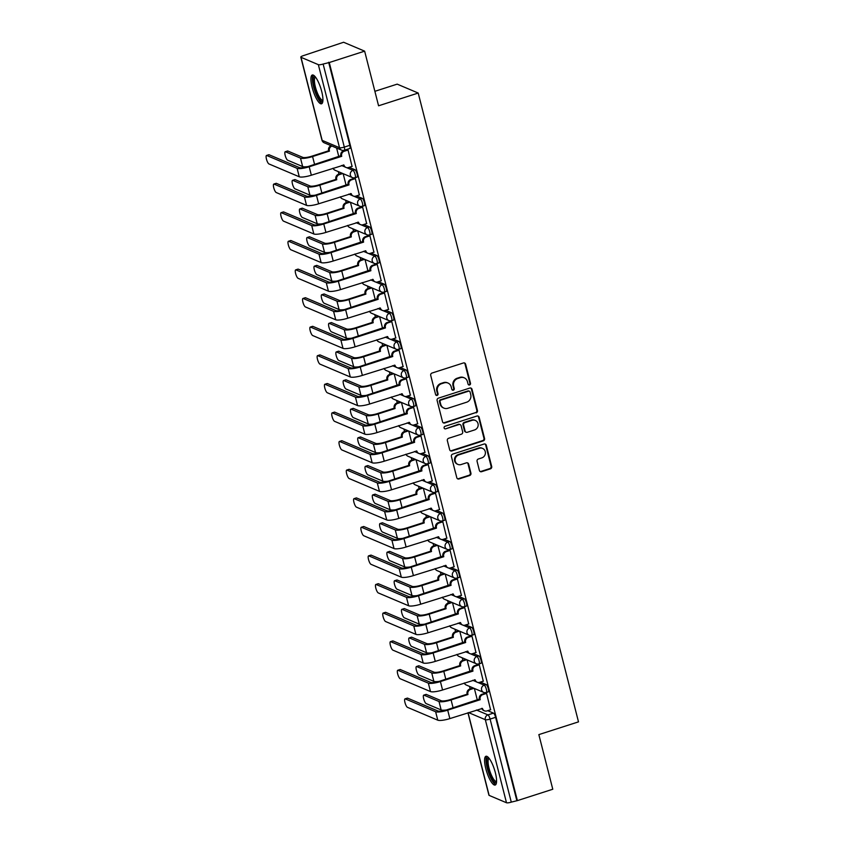<?xml version="1.0" encoding="UTF-8"?>
<svg xmlns="http://www.w3.org/2000/svg" width="845" height="845" viewBox="0 0 845 845"><rect width="100%" height="100%" fill="white"/><g stroke="black" fill="none" stroke-linecap="round" stroke-linejoin="round"><path stroke-width="1.27" d="M469.598 384.961A1.331 1.246 113 0 0 470.496 383.313L465.616 364.195A1.901 1.785 113 0 0 463.419 362.959L432.006 373.046A1.901 1.785 113 0 0 430.718 375.412L435.597 394.53A1.331 1.246 113 0 0 437.14 395.397A1.331 1.246 113 0 0 438.037 393.749L437.404 391.277A6.084 5.714 113 0 1 441.523 383.714L444.143 382.88A6.084 5.714 113 0 1 451.188 386.841L451.821 389.313A1.331 1.246 113 0 0 453.364 390.179A1.331 1.246 113 0 0 454.261 388.531L453.638 386.059A6.084 5.714 113 0 1 457.747 378.507L460.367 377.662A6.084 5.714 113 0 1 467.422 381.623L468.056 384.095A1.331 1.246 113 0 0 469.598 384.961M468.468 384.76A1.331 1.246 113 0 0 469.883 383.049L465.003 363.931A1.901 1.785 113 0 0 464.296 362.906M436.009 395.196A1.331 1.246 113 0 0 437.425 393.485L436.791 391.013L437.404 391.277M452.233 389.978A1.331 1.246 113 0 0 453.649 388.267L453.026 385.795L453.638 386.059M321.702 91.429A15.115 4.035 -107.8 0 0 312.301 75.015A15.115 4.035 -107.8 0 0 312.143 87.384A15.115 4.035 -107.8 0 0 321.544 103.798A15.115 4.035 -107.8 0 0 321.702 91.429M495.35 772.689A15.115 4.035 -107.8 0 0 485.949 756.275A15.115 4.035 -107.8 0 0 485.79 768.633A15.115 4.035 -107.8 0 0 495.191 785.047A15.115 4.035 -107.8 0 0 495.35 772.689M479.39 470.454A1.901 1.785 113 0 0 481.597 471.69L490.406 468.859A1.901 1.785 113 0 0 491.695 466.493L486.287 445.262A1.901 1.785 113 0 0 484.079 444.026L452.666 454.124A1.901 1.785 113 0 0 451.388 456.48L456.796 477.71A1.901 1.785 113 0 0 459.004 478.957L469.64 475.534A1.901 1.785 113 0 0 470.929 473.168L468.616 464.085A1.901 1.785 113 0 0 466.408 462.849L461.127 464.539A5.091 4.774 113 0 1 455.096 459.532A5.091 4.774 113 0 1 458.677 454.916L479.358 448.262A5.091 4.774 113 0 1 485.389 453.269A5.091 4.774 113 0 1 481.808 457.895L478.365 459.004A1.901 1.785 113 0 0 477.076 461.359L479.39 470.454M318.354 64.664L301 57.312A3.876 0.834 -14.3 0 1 300.799 57.133A3.876 0.834 -14.3 0 1 303.334 55.654L343.609 42.25L364.639 51.154L378.571 105.794L418.212 93.045L578.498 721.862L538.846 734.611L552.778 789.241L517.393 800.616L329.265 62.53L323.139 64.04L344.306 147.093A3.876 1.035 72.2 0 1 344.264 150.262L349.777 148.488A3.876 1.035 72.2 0 0 349.819 145.319L344.306 147.093A3.876 0.834 -14.3 0 1 339.521 147.717L318.354 64.664A3.876 0.834 -14.3 0 0 323.139 64.04M364.639 51.154L329.265 62.53M476.147 412.888A1.901 1.785 113 0 0 477.436 410.533L472.017 389.291A1.901 1.785 113 0 0 469.82 388.056L438.407 398.153A1.901 1.785 113 0 0 437.118 400.519L442.526 421.75A1.901 1.785 113 0 0 444.734 422.986L475.534 412.635A1.901 1.785 113 0 0 476.823 410.269L471.404 389.038A1.901 1.785 113 0 0 470.697 388.003M479.147 417.282L484.565 438.513A1.901 1.785 113 0 1 483.277 440.868L451.864 450.966A1.901 1.785 113 0 1 449.667 449.73L447.343 440.646A1.901 1.785 113 0 1 448.632 438.28L461.37 434.193A1.901 1.785 113 0 0 462.659 431.827L461.127 425.795A1.901 1.785 113 0 0 458.919 424.56L445.653 428.827A1.331 1.246 113 0 1 444.079 427.517A1.331 1.246 113 0 1 445.009 426.303L476.95 416.036A1.901 1.785 113 0 1 479.147 417.282L478.534 417.018L483.953 438.249L484.565 438.513M487.713 710.687L493.459 713.117L487.945 714.891A3.876 1.035 72.2 0 1 490.1 719.074L511.278 802.127A3.876 0.834 165.7 0 1 506.493 802.75L489.139 795.398A3.876 0.834 165.7 0 1 488.938 795.219L467.929 712.789M338.306 171.619L338.951 174.154M345.594 200.223L346.239 202.758M352.883 228.815L353.527 231.35M360.171 257.419L360.826 259.954M367.469 286.022L368.114 288.557M374.757 314.615L375.402 317.15M382.046 343.218L382.69 345.753M389.334 371.821L389.978 374.356M396.622 400.414L397.266 402.949M403.91 429.017L404.565 431.552M411.209 457.62L411.853 460.155M418.497 486.213L419.141 488.748M425.785 514.816L426.429 517.351M433.073 543.409L433.717 545.944M440.361 572.012L441.016 574.547M447.66 600.615L448.304 603.15M454.948 629.208L455.592 631.743M462.236 657.811L462.88 660.346M469.524 686.415L470.169 688.95M374.874 91.313L397.182 84.141L418.212 93.045M517.393 800.616L511.278 802.127M352.059 166.38L348.045 149.966L347.158 149.713M359.347 194.984L355.333 178.57L354.456 178.306M366.635 223.576L362.632 207.162L361.745 206.909M373.934 252.18L369.92 235.766L369.033 235.512M381.222 280.783L377.208 264.358L376.321 264.105M388.51 309.376L384.496 292.962L383.609 292.708M395.798 337.979L391.784 321.565L390.897 321.311M403.086 366.582L399.072 350.157L398.196 349.904M410.374 395.175L406.371 378.761L405.484 378.507M417.673 423.778L413.659 407.364L412.772 407.1M424.961 452.381L420.947 435.957L420.06 435.703M432.249 480.974L428.235 464.56L427.348 464.306M439.537 509.577L435.524 493.163L434.636 492.899M446.825 538.18L442.812 521.756L441.935 521.502M454.114 566.773L450.11 550.359L449.223 550.106M461.412 595.376L457.398 578.952L456.511 578.698M468.7 623.969L464.687 607.555L463.799 607.302M475.988 652.572L471.975 636.158L471.087 635.905M483.277 681.176L479.263 664.751L478.376 664.497M490.565 709.768L486.562 693.354L485.674 693.101M480.425 682.095L486.16 684.524L484.206 685.147A3.876 1.035 72.2 0 1 486.255 688.918A3.876 1.035 72.2 0 1 486.329 692.509L488.283 691.875A3.876 1.035 -107.8 0 0 488.209 688.295A3.876 1.035 -107.8 0 0 486.16 684.524M473.137 653.491L478.872 655.921L476.918 656.554A3.876 1.035 72.2 0 1 478.967 660.315A3.876 1.035 72.2 0 1 479.041 663.906L480.995 663.283A3.876 1.035 -107.8 0 0 480.921 659.691A3.876 1.035 -107.8 0 0 478.872 655.921M465.849 624.888L471.584 627.317L469.63 627.951A3.876 1.035 72.2 0 1 471.679 631.722A3.876 1.035 72.2 0 1 471.753 635.303L473.707 634.679A3.876 1.035 -107.8 0 0 473.633 631.088A3.876 1.035 -107.8 0 0 471.584 627.317M458.55 596.295L464.296 598.725L462.342 599.348A3.876 1.035 72.2 0 1 464.391 603.119A3.876 1.035 72.2 0 1 464.465 606.71L466.419 606.076A3.876 1.035 -107.8 0 0 466.345 602.496A3.876 1.035 -107.8 0 0 464.296 598.725M451.262 567.692L457.008 570.121L455.054 570.755A3.876 1.035 72.2 0 1 457.092 574.515A3.876 1.035 72.2 0 1 457.166 578.107L459.131 577.484A3.876 1.035 -107.8 0 0 459.057 573.892A3.876 1.035 -107.8 0 0 457.008 570.121M443.974 539.089L449.72 541.529L447.755 542.152A3.876 1.035 72.2 0 1 449.804 545.923A3.876 1.035 72.2 0 1 449.878 549.514L451.832 548.88A3.876 1.035 -107.8 0 0 451.758 545.289A3.876 1.035 -107.8 0 0 449.72 541.529M436.685 510.496L442.421 512.926L440.467 513.549A3.876 1.035 72.2 0 1 442.516 517.32A3.876 1.035 72.2 0 1 442.59 520.911L444.544 520.277A3.876 1.035 -107.8 0 0 444.47 516.696A3.876 1.035 -107.8 0 0 442.421 512.926M429.397 481.893L435.133 484.322L433.179 484.956A3.876 1.035 72.2 0 1 435.228 488.727A3.876 1.035 72.2 0 1 435.302 492.308L437.256 491.684A3.876 1.035 -107.8 0 0 437.182 488.093A3.876 1.035 -107.8 0 0 435.133 484.322M422.109 453.29L427.845 455.73L425.891 456.353A3.876 1.035 72.2 0 1 427.94 460.124A3.876 1.035 72.2 0 1 428.014 463.715L429.968 463.081A3.876 1.035 -107.8 0 0 429.894 459.49A3.876 1.035 -107.8 0 0 427.845 455.73M414.81 424.697L420.556 427.126L418.602 427.76A3.876 1.035 72.2 0 1 420.652 431.52A3.876 1.035 72.2 0 1 420.725 435.112L422.68 434.478A3.876 1.035 -107.8 0 0 422.606 430.897A3.876 1.035 -107.8 0 0 420.556 427.126M407.522 396.094L413.268 398.523L411.314 399.157A3.876 1.035 72.2 0 1 413.353 402.928A3.876 1.035 72.2 0 1 413.427 406.508L415.391 405.885A3.876 1.035 -107.8 0 0 415.317 402.294A3.876 1.035 -107.8 0 0 413.268 398.523M400.234 367.501L405.98 369.93L404.016 370.554A3.876 1.035 72.2 0 1 406.065 374.324A3.876 1.035 72.2 0 1 406.139 377.916L408.093 377.282A3.876 1.035 -107.8 0 0 408.019 373.701A3.876 1.035 -107.8 0 0 405.98 369.93M392.946 338.898L398.682 341.327L396.727 341.961A3.876 1.035 72.2 0 1 398.777 345.721A3.876 1.035 72.2 0 1 398.851 349.312L400.805 348.689A3.876 1.035 -107.8 0 0 400.731 345.098A3.876 1.035 -107.8 0 0 398.682 341.327M385.658 310.295L391.393 312.724L389.439 313.358A3.876 1.035 72.2 0 1 391.488 317.128A3.876 1.035 72.2 0 1 391.562 320.709L393.516 320.086A3.876 1.035 -107.8 0 0 393.443 316.495A3.876 1.035 -107.8 0 0 391.393 312.724M378.37 281.702L384.105 284.131L382.151 284.754A3.876 1.035 72.2 0 1 384.2 288.525A3.876 1.035 72.2 0 1 384.274 292.116L386.228 291.483A3.876 1.035 -107.8 0 0 386.154 287.902A3.876 1.035 -107.8 0 0 384.105 284.131M371.071 253.099L376.817 255.528L374.863 256.162A3.876 1.035 72.2 0 1 376.912 259.922A3.876 1.035 72.2 0 1 376.986 263.513L378.94 262.89A3.876 1.035 -107.8 0 0 378.866 259.299A3.876 1.035 -107.8 0 0 376.817 255.528M363.783 224.495L369.529 226.935L367.575 227.558A3.876 1.035 72.2 0 1 369.614 231.329A3.876 1.035 72.2 0 1 369.687 234.91L371.642 234.287A3.876 1.035 -107.8 0 0 371.578 230.696A3.876 1.035 -107.8 0 0 369.529 226.935M356.495 195.903L362.241 198.332L360.276 198.955A3.876 1.035 72.2 0 1 362.325 202.726A3.876 1.035 72.2 0 1 362.399 206.317L364.353 205.684A3.876 1.035 -107.8 0 0 364.279 202.103A3.876 1.035 -107.8 0 0 362.241 198.332M349.207 167.299L354.942 169.729L352.988 170.363A3.876 1.035 72.2 0 1 355.037 174.133A3.876 1.035 72.2 0 1 355.111 177.714L357.065 177.091A3.876 1.035 -107.8 0 0 356.991 173.5A3.876 1.035 -107.8 0 0 354.942 169.729M338.813 156.663L336.616 148.044M516.781 800.352L495.614 717.31A3.876 1.035 -107.8 0 0 493.459 713.117M328.652 62.266L349.819 145.319M346.101 185.256L343.154 173.669M353.39 213.859L350.443 202.272M360.688 242.452L357.731 230.875M367.976 271.055L365.019 259.468M375.264 299.658L372.307 288.071M382.553 328.251L379.595 316.674M389.841 356.854L386.894 345.267M397.129 385.457L394.182 373.87M404.428 414.05L401.47 402.463M411.716 442.653L408.758 431.066M419.004 471.256L416.046 459.669M426.292 499.849L423.334 488.262M433.58 528.452L430.633 516.865M440.868 557.045L437.921 545.469M448.167 585.648L445.209 574.061M455.455 614.252L452.497 602.665M462.743 642.844L459.786 631.268M470.031 671.448L467.074 659.861M477.319 700.051L474.372 688.464M464.211 377.81L463.599 377.557A6.084 5.714 113 0 0 459.754 377.398L460.367 377.662M453.026 385.795A6.084 5.714 113 0 1 457.134 378.243L459.754 377.398M447.977 383.028L447.364 382.774A6.084 5.714 113 0 0 443.53 382.616L444.143 382.88M436.791 391.013A6.084 5.714 113 0 1 440.91 383.461L443.53 382.616M443.245 422.775A1.901 1.785 113 0 0 444.121 422.732L475.534 412.635M470.084 392.059A1.331 1.246 113 0 0 468.542 391.193L440.963 400.055A1.331 1.246 113 0 0 440.065 401.713L440.731 404.322A6.084 5.714 113 0 0 447.787 408.283L466.63 402.22A6.084 5.714 113 0 0 470.749 394.668L470.084 392.059M469.376 391.224L468.764 390.971A1.331 1.246 113 0 0 467.929 390.939L468.542 391.193M443.942 408.124L443.329 407.871A6.084 5.714 113 0 1 440.118 404.058L439.453 401.449A1.331 1.246 113 0 1 440.351 399.801L467.929 390.939M450.374 450.765A1.901 1.785 113 0 0 451.251 450.712L482.664 440.615A1.901 1.785 113 0 0 483.953 438.249M460.124 424.612L459.5 424.348A1.901 1.785 113 0 0 458.307 424.306L445.653 428.827M474.594 429.936A5.091 4.774 113 0 0 475.344 420.44A5.091 4.774 113 0 0 472.133 420.314L464.856 422.658A1.901 1.785 113 0 0 463.567 425.014L465.099 431.045A1.901 1.785 113 0 0 467.306 432.281L474.594 429.936M475.344 420.44L474.732 420.176A5.091 4.774 113 0 0 471.521 420.049L472.133 420.314M466.102 432.239L465.489 431.975A1.901 1.785 113 0 1 464.486 430.781L462.954 424.76A1.901 1.785 113 0 1 464.243 422.394L471.521 420.049M478.534 417.018A1.901 1.785 113 0 0 477.826 415.993M482.569 448.399L481.956 448.135A5.091 4.774 113 0 0 478.745 448.008L479.358 448.262M457.916 464.412L457.303 464.148A5.091 4.774 113 0 1 458.064 454.652L478.745 448.008M457.504 478.745A1.901 1.785 113 0 0 458.391 478.692L469.028 475.27A1.901 1.785 113 0 0 470.316 472.915L468.003 463.82A1.901 1.785 113 0 0 467.296 462.796M480.108 471.478A1.901 1.785 113 0 0 480.985 471.425L489.794 468.595A1.901 1.785 113 0 0 491.082 466.239L485.674 444.998A1.901 1.785 113 0 0 484.956 443.974M285.219 151.751L287.522 151.012A4.457 1.194 72.2 0 1 287.818 151.033L302.806 157.381A7.267 1.574 -14.3 0 0 311.773 156.209L328.663 150.78L329.465 151.118L312.576 156.547A9.781 2.112 165.7 0 1 300.503 158.121L285.504 151.773A4.457 1.194 -107.8 0 0 285.219 151.751A4.457 1.194 -107.8 0 0 285.304 155.871A4.457 1.194 -107.8 0 0 287.659 160.212L302.647 166.56A9.781 2.112 165.7 0 0 307.96 166.571M328.663 150.78L328.599 150.505A3.876 3.644 -67 0 1 331.145 145.72M331.937 146.058A3.876 3.644 113 0 0 329.392 150.843L329.465 151.118M266.798 155.512A4.457 1.194 -107.8 0 0 266.502 155.48A4.457 1.194 -107.8 0 0 266.587 159.61A4.457 1.194 -107.8 0 0 268.942 163.941L299.267 176.785L297.113 168.345L266.798 155.512L269.101 154.762L299.426 167.606A7.267 1.574 -14.3 0 0 308.393 166.433L340.862 155.702A3.876 3.644 -67 0 1 343.482 150.896L347.327 149.66M266.502 155.48L268.816 154.741A4.457 1.194 72.2 0 1 269.101 154.762M340.926 155.976L341.729 156.314L309.196 166.771A9.781 2.112 165.7 0 1 297.113 168.345M348.066 150.019L344.274 151.234A3.876 3.644 113 0 0 341.655 156.04L341.729 156.314M299.267 176.785A9.781 2.112 165.7 0 0 311.34 175.211L343.947 165.029A3.876 3.644 113 0 0 345.985 167.447L345.193 167.109A3.876 3.644 -67 0 1 343.228 164.955M345.985 167.447A3.876 3.644 113 0 0 348.436 167.542L352.217 166.328M292.507 180.344L294.82 179.605A4.457 1.194 72.2 0 1 295.106 179.636L310.094 185.984A7.267 1.574 -14.3 0 0 319.061 184.812L335.951 179.383L336.754 179.721L319.864 185.15A9.781 2.112 165.7 0 1 307.791 186.724L292.792 180.376A4.457 1.194 -107.8 0 0 292.507 180.344A4.457 1.194 -107.8 0 0 292.592 184.474A4.457 1.194 -107.8 0 0 294.947 188.805L309.935 195.163A9.781 2.112 165.7 0 0 315.248 195.174M335.951 179.383L335.887 179.108A3.876 3.644 -67 0 1 338.507 174.302L339.299 174.64A3.876 3.644 113 0 0 336.68 179.446L336.754 179.721M342.785 173.521L339.299 174.64M341.993 173.183L338.507 174.302M299.795 208.947L302.109 208.208A4.457 1.194 72.2 0 1 302.394 208.229L317.393 214.577A7.267 1.574 -14.3 0 0 326.36 213.415L343.239 207.986L344.042 208.324L327.152 213.753A9.781 2.112 165.7 0 1 315.079 215.327L300.081 208.979A4.457 1.194 -107.8 0 0 299.795 208.947A4.457 1.194 -107.8 0 0 299.88 213.077A4.457 1.194 -107.8 0 0 302.235 217.408L317.224 223.756A9.781 2.112 165.7 0 0 322.536 223.767M343.239 207.986L343.176 207.712A3.876 3.644 -67 0 1 345.795 202.895L346.587 203.233A3.876 3.644 113 0 0 343.968 208.05L344.042 208.324M350.073 202.113L346.587 203.233M349.281 201.775L345.795 202.895M322.874 101.009A13.076 3.496 72.2 0 1 319.009 98.791A13.076 3.496 72.2 0 1 313.579 84.32A13.076 3.496 72.2 0 1 314.995 76.504M315.512 77.138A12.115 3.232 -107.8 0 0 315.016 85.387A12.115 3.232 -107.8 0 0 319.843 97.777A12.115 3.232 -107.8 0 0 322.927 100.196M313.168 75.068A15.02 4.014 -107.8 0 0 313.368 86.032A15.02 4.014 -107.8 0 0 319.104 100.249A15.02 4.014 -107.8 0 0 322.23 103.248M496.522 782.269A13.076 3.496 72.2 0 1 492.656 780.041A13.076 3.496 72.2 0 1 487.227 765.581A13.076 3.496 72.2 0 1 488.642 757.754M489.16 758.387A12.115 3.232 -107.8 0 0 488.663 766.637A12.115 3.232 -107.8 0 0 493.491 779.027A12.115 3.232 -107.8 0 0 496.575 781.445M486.815 756.317A15.02 4.014 -107.8 0 0 487.016 767.292A15.02 4.014 -107.8 0 0 492.751 781.498A15.02 4.014 -107.8 0 0 495.878 784.498M274.086 184.104A4.457 1.194 -107.8 0 0 273.791 184.083A4.457 1.194 -107.8 0 0 273.875 188.203A4.457 1.194 -107.8 0 0 276.23 192.544L306.555 205.377L304.411 196.948L274.086 184.104L276.399 183.365L306.714 196.209A7.267 1.574 -14.3 0 0 315.681 195.037L348.151 184.305A3.876 3.644 -67 0 1 350.77 179.489L354.615 178.253M273.791 184.083L276.104 183.333A4.457 1.194 72.2 0 1 276.399 183.365M348.214 184.58L349.017 184.918L316.484 195.375A9.781 2.112 165.7 0 1 304.411 196.948M355.354 178.612L351.562 179.827A3.876 3.644 113 0 0 348.943 184.643L349.017 184.918M306.555 205.377A9.781 2.112 165.7 0 0 318.628 203.803L351.235 193.621A3.876 3.644 113 0 0 353.284 196.051L352.481 195.713A3.876 3.644 -67 0 1 350.517 193.558M353.284 196.051A3.876 3.644 113 0 0 355.724 196.146L359.505 194.931M281.374 212.708A4.457 1.194 -107.8 0 0 281.089 212.676A4.457 1.194 -107.8 0 0 281.174 216.806A4.457 1.194 -107.8 0 0 283.519 221.136L313.844 233.98L311.699 225.552L281.374 212.708L283.688 211.958L314.013 224.802A7.267 1.574 -14.3 0 0 322.97 223.64L355.439 212.898A3.876 3.644 -67 0 1 358.058 208.092L361.903 206.856M281.089 212.676L283.392 211.937A4.457 1.194 72.2 0 1 283.688 211.958M355.513 213.172L356.305 213.51L323.772 223.967A9.781 2.112 165.7 0 1 311.699 225.552M362.642 207.215L358.861 208.43A3.876 3.644 113 0 0 356.231 213.236L356.305 213.51M313.844 233.98A9.781 2.112 165.7 0 0 325.916 232.407L358.523 222.224A3.876 3.644 113 0 0 360.572 224.654L359.769 224.316A3.876 3.644 -67 0 1 357.805 222.161M360.572 224.654A3.876 3.644 113 0 0 363.012 224.749L366.804 223.534M307.084 237.551L309.397 236.801A4.457 1.194 72.2 0 1 309.682 236.832L324.681 243.18A7.267 1.574 -14.3 0 0 333.648 242.008L350.538 236.579L351.33 236.917L334.44 242.346A9.781 2.112 165.7 0 1 322.367 243.92L307.379 237.572A4.457 1.194 -107.8 0 0 307.084 237.551A4.457 1.194 -107.8 0 0 307.168 241.67A4.457 1.194 -107.8 0 0 309.524 246.011L324.522 252.359A9.781 2.112 165.7 0 0 329.825 252.37M350.538 236.579L350.464 236.304A3.876 3.644 -67 0 1 353.083 231.498L353.886 231.836A3.876 3.644 113 0 0 351.266 236.642L351.33 236.917M357.361 230.717L353.886 231.836M356.569 230.379L353.083 231.498M314.372 266.143L316.685 265.404A4.457 1.194 72.2 0 1 316.981 265.436L331.969 271.784A7.267 1.574 -14.3 0 0 340.936 270.611L357.826 265.182L358.618 265.52L341.729 270.949A9.781 2.112 165.7 0 1 329.656 272.523L314.667 266.175A4.457 1.194 -107.8 0 0 314.372 266.143A4.457 1.194 -107.8 0 0 314.456 270.273A4.457 1.194 -107.8 0 0 316.812 274.604L331.81 280.952A9.781 2.112 165.7 0 0 337.123 280.973M357.826 265.182L357.752 264.907A3.876 3.644 -67 0 1 360.371 260.102L361.174 260.44A3.876 3.644 113 0 0 358.555 265.245L358.618 265.52M364.66 259.32L361.174 260.44M363.857 258.982L360.371 260.102M321.67 294.747L323.973 294.007A4.457 1.194 72.2 0 1 324.269 294.028L339.257 300.376A7.267 1.574 -14.3 0 0 348.224 299.214L365.114 293.785L365.906 294.123L349.027 299.553A9.781 2.112 165.7 0 1 336.944 301.126L321.956 294.778A4.457 1.194 -107.8 0 0 321.67 294.747A4.457 1.194 -107.8 0 0 321.744 298.876A4.457 1.194 -107.8 0 0 324.1 303.207L339.099 309.555A9.781 2.112 165.7 0 0 344.411 309.566M365.114 293.785L365.04 293.511A3.876 3.644 -67 0 1 367.67 288.694L368.462 289.032A3.876 3.644 113 0 0 365.843 293.849L365.906 294.123M371.948 287.913L368.462 289.032M371.145 287.575L367.67 288.694M288.663 241.3A4.457 1.194 -107.8 0 0 288.377 241.279A4.457 1.194 -107.8 0 0 288.462 245.409A4.457 1.194 -107.8 0 0 290.817 249.74L321.132 262.584L318.987 254.144L288.663 241.3L290.976 240.561L321.301 253.405A7.267 1.574 -14.3 0 0 330.268 252.232L362.727 241.501A3.876 3.644 -67 0 1 365.346 236.695L369.191 235.459M288.377 241.279L290.691 240.54A4.457 1.194 72.2 0 1 290.976 240.561M362.801 241.776L363.593 242.114L331.06 252.57A9.781 2.112 165.7 0 1 318.987 254.144M369.93 235.818L366.149 237.033A3.876 3.644 113 0 0 363.53 241.839L363.593 242.114M321.132 262.584A9.781 2.112 165.7 0 0 333.215 261.01L365.811 250.817A3.876 3.644 113 0 0 367.86 253.246L367.057 252.908A3.876 3.644 -67 0 1 365.093 250.754M367.86 253.246A3.876 3.644 113 0 0 370.311 253.342L374.092 252.127M295.951 269.904A4.457 1.194 -107.8 0 0 295.666 269.882A4.457 1.194 -107.8 0 0 295.75 274.002A4.457 1.194 -107.8 0 0 298.105 278.332L328.43 291.176L326.276 282.748L295.951 269.904L298.264 269.164L328.589 281.998A7.267 1.574 -14.3 0 0 337.556 280.836L370.015 270.104A3.876 3.644 -67 0 1 372.634 265.288L376.479 264.052M295.666 269.882L297.979 269.132A4.457 1.194 72.2 0 1 298.264 269.164M370.089 270.379L370.881 270.717L338.349 281.174A9.781 2.112 165.7 0 1 326.276 282.748M377.219 264.411L373.437 265.626A3.876 3.644 113 0 0 370.818 270.442L370.881 270.717M328.43 291.176A9.781 2.112 165.7 0 0 340.503 289.603L373.11 279.42A3.876 3.644 113 0 0 375.148 281.85L374.356 281.512A3.876 3.644 -67 0 1 372.391 279.357M375.148 281.85A3.876 3.644 113 0 0 377.599 281.945L381.38 280.73M303.239 298.507A4.457 1.194 -107.8 0 0 302.954 298.475A4.457 1.194 -107.8 0 0 303.038 302.605A4.457 1.194 -107.8 0 0 305.394 306.936L335.718 319.78L333.564 311.34L303.239 298.507L305.552 297.757L335.877 310.601A7.267 1.574 -14.3 0 0 344.844 309.428L377.303 298.697A3.876 3.644 -67 0 1 379.933 293.891L383.767 292.655M302.954 298.475L305.267 297.736A4.457 1.194 72.2 0 1 305.552 297.757M377.377 298.972L378.18 299.31L345.637 309.766A9.781 2.112 165.7 0 1 333.564 311.34M384.507 293.014L380.725 294.229A3.876 3.644 113 0 0 378.106 299.035L378.18 299.31M335.718 319.78A9.781 2.112 165.7 0 0 347.791 318.206L380.398 308.024A3.876 3.644 113 0 0 382.436 310.442L381.644 310.104A3.876 3.644 -67 0 1 379.68 307.95M382.436 310.442A3.876 3.644 113 0 0 384.887 310.548L388.668 309.333M328.958 323.35L331.261 322.6A4.457 1.194 72.2 0 1 331.557 322.632L346.545 328.98A7.267 1.574 -14.3 0 0 355.513 327.807L372.402 322.378L373.205 322.716L356.315 328.145A9.781 2.112 165.7 0 1 344.242 329.719L329.244 323.371A4.457 1.194 -107.8 0 0 328.958 323.35A4.457 1.194 -107.8 0 0 329.043 327.469A4.457 1.194 -107.8 0 0 331.398 331.81L346.387 338.158A9.781 2.112 165.7 0 0 351.7 338.169M372.402 322.378L372.339 322.103A3.876 3.644 -67 0 1 374.958 317.297L375.75 317.635A3.876 3.644 113 0 0 373.131 322.441L373.205 322.716M379.236 316.516L375.75 317.635M378.433 316.178L374.958 317.297M310.537 327.099A4.457 1.194 -107.8 0 0 310.242 327.078A4.457 1.194 -107.8 0 0 310.326 331.198A4.457 1.194 -107.8 0 0 312.682 335.539L343.007 348.383L340.852 339.943L310.537 327.099L312.84 326.36L343.165 339.204A7.267 1.574 -14.3 0 0 352.133 338.032L384.602 327.3A3.876 3.644 -67 0 1 387.221 322.494L391.066 321.258M310.242 327.078L312.555 326.339A4.457 1.194 72.2 0 1 312.84 326.36M384.665 327.575L385.468 327.913L352.935 338.37A9.781 2.112 165.7 0 1 340.852 339.943M391.805 321.607L388.013 322.832A3.876 3.644 113 0 0 385.394 327.638L385.468 327.913M343.007 348.383A9.781 2.112 165.7 0 0 355.08 346.799L387.686 336.616A3.876 3.644 113 0 0 389.725 339.046L388.932 338.708A3.876 3.644 -67 0 1 386.968 336.553M389.725 339.046A3.876 3.644 113 0 0 392.175 339.141L395.956 337.926M336.247 351.942L338.56 351.203A4.457 1.194 72.2 0 1 338.845 351.224L353.833 357.583A7.267 1.574 -14.3 0 0 362.801 356.41L379.69 350.981L380.493 351.319L363.603 356.748A9.781 2.112 165.7 0 1 351.531 358.322L336.532 351.974A4.457 1.194 -107.8 0 0 336.247 351.942A4.457 1.194 -107.8 0 0 336.331 356.072A4.457 1.194 -107.8 0 0 338.687 360.403L353.675 366.751A9.781 2.112 165.7 0 0 358.988 366.772M379.69 350.981L379.627 350.707A3.876 3.644 -67 0 1 382.246 345.901L383.038 346.239A3.876 3.644 113 0 0 380.419 351.045L380.493 351.319M386.524 345.119L383.038 346.239M385.732 344.781L382.246 345.901M317.826 355.703A4.457 1.194 -107.8 0 0 317.53 355.671A4.457 1.194 -107.8 0 0 317.614 359.801A4.457 1.194 -107.8 0 0 319.97 364.132L350.295 376.976L348.151 368.547L317.826 355.703L320.139 354.963L350.453 367.797A7.267 1.574 -14.3 0 0 359.421 366.635L391.89 355.903A3.876 3.644 -67 0 1 394.509 351.087L398.354 349.851M317.53 355.671L319.843 354.932A4.457 1.194 72.2 0 1 320.139 354.963M391.953 356.178L392.756 356.516L360.224 366.973A9.781 2.112 165.7 0 1 348.151 368.547M399.093 350.21L395.302 351.425A3.876 3.644 113 0 0 392.682 356.241L392.756 356.516M350.295 376.976A9.781 2.112 165.7 0 0 362.368 375.402L394.974 365.22A3.876 3.644 113 0 0 397.023 367.649L396.22 367.311A3.876 3.644 -67 0 1 394.256 365.156M397.023 367.649A3.876 3.644 113 0 0 399.463 367.744L403.245 366.529M343.535 380.546L345.848 379.806A4.457 1.194 72.2 0 1 346.133 379.827L361.132 386.176A7.267 1.574 -14.3 0 0 370.099 385.014L386.989 379.585L387.781 379.923L370.892 385.352A9.781 2.112 165.7 0 1 358.819 386.925L343.82 380.567A4.457 1.194 -107.8 0 0 343.535 380.546A4.457 1.194 -107.8 0 0 343.619 384.676A4.457 1.194 -107.8 0 0 345.975 389.006L360.963 395.354A9.781 2.112 165.7 0 0 366.276 395.365M386.989 379.585L386.915 379.31A3.876 3.644 -67 0 1 389.534 374.493L390.327 374.831A3.876 3.644 113 0 0 387.707 379.637L387.781 379.923M393.812 373.712L390.327 374.831M393.02 373.374L389.534 374.493M325.114 384.306A4.457 1.194 -107.8 0 0 324.829 384.274A4.457 1.194 -107.8 0 0 324.913 388.404A4.457 1.194 -107.8 0 0 327.258 392.735L357.583 405.579L355.439 397.139L325.114 384.306L327.427 383.556L357.752 396.4A7.267 1.574 -14.3 0 0 366.719 395.228L399.178 384.496A3.876 3.644 -67 0 1 401.797 379.69L405.642 378.454M324.829 384.274L327.131 383.535A4.457 1.194 72.2 0 1 327.427 383.556M399.252 384.771L400.044 385.109L367.512 395.566A9.781 2.112 165.7 0 1 355.439 397.139M406.382 378.813L402.6 380.028A3.876 3.644 113 0 0 399.97 384.834L400.044 385.109M357.583 405.579A9.781 2.112 165.7 0 0 369.656 404.005L402.262 393.823A3.876 3.644 113 0 0 404.311 396.242L403.509 395.904A3.876 3.644 -67 0 1 401.544 393.749M404.311 396.242A3.876 3.644 113 0 0 406.751 396.347L410.543 395.122M350.823 409.149L353.136 408.399A4.457 1.194 72.2 0 1 353.421 408.431L368.42 414.779A7.267 1.574 -14.3 0 0 377.388 413.606L394.277 408.177L395.069 408.515L378.18 413.944A9.781 2.112 165.7 0 1 366.107 415.518L351.119 409.17A4.457 1.194 -107.8 0 0 350.823 409.149A4.457 1.194 -107.8 0 0 350.907 413.268A4.457 1.194 -107.8 0 0 353.263 417.599L368.262 423.958A9.781 2.112 165.7 0 0 373.564 423.968M394.277 408.177L394.203 407.903A3.876 3.644 -67 0 1 396.823 403.097L397.625 403.435A3.876 3.644 113 0 0 395.006 408.241L395.069 408.515M401.1 402.315L397.625 403.435M400.308 401.977L396.823 403.097M332.402 412.899A4.457 1.194 -107.8 0 0 332.117 412.878A4.457 1.194 -107.8 0 0 332.201 416.997A4.457 1.194 -107.8 0 0 334.557 421.338L364.871 434.172L362.727 425.743L332.402 412.899L334.715 412.159L365.04 425.003A7.267 1.574 -14.3 0 0 374.008 423.831L406.466 413.099A3.876 3.644 -67 0 1 409.086 408.293L412.93 407.058M332.117 412.878L334.43 412.128A4.457 1.194 72.2 0 1 334.715 412.159M406.54 413.374L407.332 413.712L374.8 424.169A9.781 2.112 165.7 0 1 362.727 425.743M413.67 407.406L409.888 408.631A3.876 3.644 113 0 0 407.269 413.437L407.332 413.712M364.871 434.172A9.781 2.112 165.7 0 0 376.954 432.598L409.55 422.416A3.876 3.644 113 0 0 411.599 424.845L410.797 424.507A3.876 3.644 -67 0 1 408.832 422.352M411.599 424.845A3.876 3.644 113 0 0 414.05 424.94L417.831 423.725M358.111 437.742L360.424 437.002A4.457 1.194 72.2 0 1 360.72 437.023L375.708 443.382A7.267 1.574 -14.3 0 0 384.676 442.21L401.565 436.78L402.357 437.118L385.468 442.548A9.781 2.112 165.7 0 1 373.395 444.121L358.407 437.773A4.457 1.194 -107.8 0 0 358.111 437.742A4.457 1.194 -107.8 0 0 358.195 441.872A4.457 1.194 -107.8 0 0 360.551 446.202L375.55 452.55A9.781 2.112 165.7 0 0 380.863 452.571M401.565 436.78L401.491 436.506A3.876 3.644 -67 0 1 404.111 431.689L404.913 432.027A3.876 3.644 113 0 0 402.294 436.844L402.357 437.118M408.399 430.908L404.913 432.027M407.596 430.57L404.111 431.689M365.41 466.345L367.712 465.606A4.457 1.194 72.2 0 1 368.008 465.627L382.996 471.975A7.267 1.574 -14.3 0 0 391.964 470.802L408.853 465.373L409.645 465.711L392.767 471.14A9.781 2.112 165.7 0 1 380.683 472.714L365.695 466.366A4.457 1.194 -107.8 0 0 365.41 466.345A4.457 1.194 -107.8 0 0 365.484 470.464A4.457 1.194 -107.8 0 0 367.839 474.805L382.838 481.154A9.781 2.112 165.7 0 0 388.151 481.164M408.853 465.373L408.779 465.099A3.876 3.644 -67 0 1 411.409 460.293L412.202 460.631A3.876 3.644 113 0 0 409.582 465.437L409.645 465.711M415.687 459.511L412.202 460.631M414.884 459.173L411.409 460.293M372.698 494.938L375 494.198A4.457 1.194 72.2 0 1 375.296 494.23L390.284 500.578A7.267 1.574 -14.3 0 0 399.252 499.406L416.141 493.976L416.944 494.314L400.055 499.744A9.781 2.112 165.7 0 1 387.982 501.317L372.983 494.969A4.457 1.194 -107.8 0 0 372.698 494.938A4.457 1.194 -107.8 0 0 372.782 499.068A4.457 1.194 -107.8 0 0 375.138 503.398L390.126 509.757A9.781 2.112 165.7 0 0 395.439 509.767M416.141 493.976L416.078 493.702A3.876 3.644 -67 0 1 418.697 488.896L419.49 489.234A3.876 3.644 113 0 0 416.87 494.04L416.944 494.314M422.975 488.114L419.49 489.234M422.173 487.776L418.697 488.896M379.986 523.541L382.299 522.801A4.457 1.194 72.2 0 1 382.584 522.823L397.572 529.171A7.267 1.574 -14.3 0 0 406.54 528.009L423.429 522.58L424.232 522.918L407.343 528.347A9.781 2.112 165.7 0 1 395.27 529.921L380.271 523.573A4.457 1.194 -107.8 0 0 379.986 523.541A4.457 1.194 -107.8 0 0 380.07 527.671A4.457 1.194 -107.8 0 0 382.426 532.001L397.414 538.349A9.781 2.112 165.7 0 0 402.727 538.36M423.429 522.58L423.366 522.305A3.876 3.644 -67 0 1 425.986 517.489L426.778 517.827A3.876 3.644 113 0 0 424.158 522.643L424.232 522.918M430.263 516.707L426.778 517.827M429.471 516.369L425.986 517.489M387.274 552.144L389.587 551.394A4.457 1.194 72.2 0 1 389.872 551.426L404.871 557.774A7.267 1.574 -14.3 0 0 413.839 556.601L430.728 551.172L431.52 551.51L414.631 556.939A9.781 2.112 165.7 0 1 402.558 558.513L387.559 552.165A4.457 1.194 -107.8 0 0 387.274 552.144A4.457 1.194 -107.8 0 0 387.359 556.263A4.457 1.194 -107.8 0 0 389.714 560.605L404.702 566.953A9.781 2.112 165.7 0 0 410.015 566.963M430.728 551.172L430.654 550.898A3.876 3.644 -67 0 1 433.274 546.092L434.066 546.43A3.876 3.644 113 0 0 431.446 551.236L431.52 551.51M437.552 545.31L434.066 546.43M436.759 544.972L433.274 546.092M394.562 580.737L396.875 579.997A4.457 1.194 72.2 0 1 397.161 580.029L412.159 586.377A7.267 1.574 -14.3 0 0 421.127 585.205L438.016 579.776L438.808 580.114L421.919 585.543A9.781 2.112 165.7 0 1 409.846 587.117L394.858 580.769A4.457 1.194 -107.8 0 0 394.562 580.737A4.457 1.194 -107.8 0 0 394.647 584.867A4.457 1.194 -107.8 0 0 397.002 589.197L412.001 595.545A9.781 2.112 165.7 0 0 417.303 595.567M438.016 579.776L437.942 579.501A3.876 3.644 -67 0 1 440.562 574.695L441.365 575.033A3.876 3.644 113 0 0 438.745 579.839L438.808 580.114M444.84 573.913L441.365 575.033M444.047 573.575L440.562 574.695M339.69 441.502A4.457 1.194 -107.8 0 0 339.405 441.47A4.457 1.194 -107.8 0 0 339.489 445.6A4.457 1.194 -107.8 0 0 341.845 449.931L372.17 462.775L370.015 454.346L339.69 441.502L342.003 440.763L372.328 453.596A7.267 1.574 -14.3 0 0 381.296 452.434L413.754 441.703A3.876 3.644 -67 0 1 416.374 436.886L420.218 435.65M339.405 441.47L341.718 440.731A4.457 1.194 72.2 0 1 342.003 440.763M413.828 441.977L414.62 442.315L382.088 452.772A9.781 2.112 165.7 0 1 370.015 454.346M420.958 436.009L417.176 437.224A3.876 3.644 113 0 0 414.557 442.03L414.62 442.315M372.17 462.775A9.781 2.112 165.7 0 0 384.243 461.201L416.849 451.019A3.876 3.644 113 0 0 418.888 453.448L418.095 453.11A3.876 3.644 -67 0 1 416.131 450.955M418.888 453.448A3.876 3.644 113 0 0 421.338 453.543L425.119 452.328M346.978 470.105A4.457 1.194 -107.8 0 0 346.693 470.073A4.457 1.194 -107.8 0 0 346.777 474.203A4.457 1.194 -107.8 0 0 349.133 478.534L379.458 491.378L377.303 482.939L346.978 470.105L349.291 469.355L379.616 482.199A7.267 1.574 -14.3 0 0 388.584 481.027L421.042 470.295A3.876 3.644 -67 0 1 423.672 465.489L427.507 464.254M346.693 470.073L349.006 469.334A4.457 1.194 72.2 0 1 349.291 469.355M421.116 470.57L421.919 470.908L389.376 481.365A9.781 2.112 165.7 0 1 377.303 482.939M428.246 464.613L424.465 465.827A3.876 3.644 113 0 0 421.845 470.633L421.919 470.908M379.458 491.378A9.781 2.112 165.7 0 0 391.531 489.804L424.137 479.622A3.876 3.644 113 0 0 426.176 482.041L425.384 481.703A3.876 3.644 -67 0 1 423.419 479.548M426.176 482.041A3.876 3.644 113 0 0 428.626 482.146L432.408 480.921M354.277 498.698A4.457 1.194 -107.8 0 0 353.981 498.677A4.457 1.194 -107.8 0 0 354.066 502.796A4.457 1.194 -107.8 0 0 356.421 507.137L386.746 519.971L384.591 511.542L354.277 498.698L356.579 497.958L386.904 510.803A7.267 1.574 -14.3 0 0 395.872 509.63L428.341 498.899A3.876 3.644 -67 0 1 430.961 494.082L434.805 492.846M353.981 498.677L356.294 497.927A4.457 1.194 72.2 0 1 356.579 497.958M428.404 499.173L429.207 499.511L396.675 509.968A9.781 2.112 165.7 0 1 384.591 511.542M435.545 493.205L431.753 494.42A3.876 3.644 113 0 0 429.133 499.237L429.207 499.511M386.746 519.971A9.781 2.112 165.7 0 0 398.819 518.397L431.425 508.215A3.876 3.644 113 0 0 433.464 510.644L432.672 510.306A3.876 3.644 -67 0 1 430.707 508.151M433.464 510.644A3.876 3.644 113 0 0 435.914 510.739L439.696 509.524M361.565 527.301A4.457 1.194 -107.8 0 0 361.269 527.269A4.457 1.194 -107.8 0 0 361.354 531.399A4.457 1.194 -107.8 0 0 363.709 535.73L394.034 548.574L391.89 540.145L361.565 527.301L363.878 526.551L394.192 539.395A7.267 1.574 -14.3 0 0 403.16 538.233L435.629 527.491A3.876 3.644 -67 0 1 438.249 522.685L442.093 521.449M361.269 527.269L363.582 526.53A4.457 1.194 72.2 0 1 363.878 526.551M435.693 527.766L436.495 528.104L403.963 538.571A9.781 2.112 165.7 0 1 391.89 540.145M442.833 521.809L439.041 523.023A3.876 3.644 113 0 0 436.421 527.829L436.495 528.104M394.034 548.574A9.781 2.112 165.7 0 0 406.107 547L438.713 536.818A3.876 3.644 113 0 0 440.763 539.247L439.96 538.909A3.876 3.644 -67 0 1 437.995 536.755M440.763 539.247A3.876 3.644 113 0 0 443.202 539.342L446.984 538.128M368.853 555.894A4.457 1.194 -107.8 0 0 368.568 555.873A4.457 1.194 -107.8 0 0 368.652 560.003A4.457 1.194 -107.8 0 0 370.997 564.333L401.322 577.177L399.178 568.738L368.853 555.894L371.166 555.154L401.491 567.998A7.267 1.574 -14.3 0 0 410.459 566.826L442.917 556.094A3.876 3.644 -67 0 1 445.537 551.289L449.382 550.053M368.568 555.873L370.87 555.133A4.457 1.194 72.2 0 1 371.166 555.154M442.991 556.369L443.783 556.707L411.251 567.164A9.781 2.112 165.7 0 1 399.178 568.738M450.121 550.412L446.34 551.627A3.876 3.644 113 0 0 443.709 556.432L443.783 556.707M401.322 577.177A9.781 2.112 165.7 0 0 413.406 575.603L446.002 565.421A3.876 3.644 113 0 0 448.051 567.84L447.248 567.502A3.876 3.644 -67 0 1 445.283 565.347M448.051 567.84A3.876 3.644 113 0 0 450.491 567.935L454.283 566.72M376.141 584.497A4.457 1.194 -107.8 0 0 375.856 584.476A4.457 1.194 -107.8 0 0 375.94 588.595A4.457 1.194 -107.8 0 0 378.296 592.936L408.621 605.77L406.466 597.341L376.141 584.497L378.454 583.758L408.779 596.602A7.267 1.574 -14.3 0 0 417.747 595.429L450.205 584.698A3.876 3.644 -67 0 1 452.825 579.881L456.67 578.645M375.856 584.476L378.169 583.726A4.457 1.194 72.2 0 1 378.454 583.758M450.279 584.972L451.072 585.31L418.539 595.767A9.781 2.112 165.7 0 1 406.466 597.341M457.409 579.005L453.628 580.219A3.876 3.644 113 0 0 451.008 585.036L451.072 585.31M408.621 605.77A9.781 2.112 165.7 0 0 420.694 604.196L453.29 594.014A3.876 3.644 113 0 0 455.339 596.443L454.536 596.105A3.876 3.644 -67 0 1 452.582 593.951M455.339 596.443A3.876 3.644 113 0 0 457.789 596.538L461.571 595.324M401.85 609.34L404.163 608.601A4.457 1.194 72.2 0 1 404.459 608.622L419.447 614.97A7.267 1.574 -14.3 0 0 428.415 613.808L445.304 608.379L446.097 608.717L429.207 614.146A9.781 2.112 165.7 0 1 417.134 615.72L402.146 609.372A4.457 1.194 -107.8 0 0 401.85 609.34A4.457 1.194 -107.8 0 0 401.935 613.47A4.457 1.194 -107.8 0 0 404.29 617.801L419.289 624.149A9.781 2.112 165.7 0 0 424.602 624.159M445.304 608.379L445.23 608.104A3.876 3.644 -67 0 1 447.85 603.288L448.653 603.626A3.876 3.644 113 0 0 446.033 608.442L446.097 608.717M452.138 602.506L448.653 603.626M451.336 602.168L447.85 603.288M383.429 613.1A4.457 1.194 -107.8 0 0 383.144 613.069A4.457 1.194 -107.8 0 0 383.229 617.199A4.457 1.194 -107.8 0 0 385.584 621.529L415.909 634.373L413.754 625.934L383.429 613.1L385.742 612.35L416.067 625.194A7.267 1.574 -14.3 0 0 425.035 624.022L457.494 613.29A3.876 3.644 -67 0 1 460.113 608.485L463.958 607.249M383.144 613.069L385.457 612.329A4.457 1.194 72.2 0 1 385.742 612.35M457.567 613.565L458.36 613.903L425.827 624.36A9.781 2.112 165.7 0 1 413.754 625.934M464.697 607.608L460.916 608.822A3.876 3.644 113 0 0 458.296 613.628L458.36 613.903M415.909 634.373A9.781 2.112 165.7 0 0 427.982 632.799L460.588 622.617A3.876 3.644 113 0 0 462.627 625.036L461.835 624.698A3.876 3.644 -67 0 1 459.87 622.543M462.627 625.036A3.876 3.644 113 0 0 465.077 625.142L468.859 623.927M409.149 637.943L411.452 637.193A4.457 1.194 72.2 0 1 411.747 637.225L426.736 643.573A7.267 1.574 -14.3 0 0 435.703 642.401L452.593 636.972L453.385 637.31L436.506 642.739A9.781 2.112 165.7 0 1 424.422 644.312L409.434 637.964A4.457 1.194 -107.8 0 0 409.149 637.943A4.457 1.194 -107.8 0 0 409.223 642.063A4.457 1.194 -107.8 0 0 411.578 646.404L426.577 652.752A9.781 2.112 165.7 0 0 431.89 652.762M452.593 636.972L452.519 636.697A3.876 3.644 -67 0 1 455.149 631.891L455.941 632.229A3.876 3.644 113 0 0 453.321 637.035L453.385 637.31M459.426 631.109L455.941 632.229M458.624 630.771L455.149 631.891M390.717 641.693A4.457 1.194 -107.8 0 0 390.432 641.672A4.457 1.194 -107.8 0 0 390.517 645.791A4.457 1.194 -107.8 0 0 392.872 650.132L423.197 662.976L421.042 654.537L390.717 641.693L393.031 640.954L423.356 653.798A7.267 1.574 -14.3 0 0 432.323 652.625L464.792 641.894A3.876 3.644 -67 0 1 467.412 637.088L471.246 635.852M390.432 641.672L392.745 640.932A4.457 1.194 72.2 0 1 393.031 640.954M464.856 642.168L465.658 642.506L433.115 652.963A9.781 2.112 165.7 0 1 421.042 654.537M471.985 636.201L468.204 637.426A3.876 3.644 113 0 0 465.584 642.232L465.658 642.506M423.197 662.976A9.781 2.112 165.7 0 0 435.27 661.392L467.876 651.21A3.876 3.644 113 0 0 469.915 653.639L469.123 653.301A3.876 3.644 -67 0 1 467.158 651.146M469.915 653.639A3.876 3.644 113 0 0 472.366 653.734L476.147 652.52M416.437 666.536L418.74 665.797A4.457 1.194 72.2 0 1 419.036 665.828L434.024 672.176A7.267 1.574 -14.3 0 0 442.991 671.004L459.881 665.575L460.683 665.913L443.794 671.342A9.781 2.112 165.7 0 1 431.721 672.916L416.722 666.568A4.457 1.194 -107.8 0 0 416.437 666.536A4.457 1.194 -107.8 0 0 416.522 670.666A4.457 1.194 -107.8 0 0 418.877 674.997L433.865 681.345A9.781 2.112 165.7 0 0 439.178 681.366M459.881 665.575L459.817 665.3A3.876 3.644 -67 0 1 462.437 660.494L463.229 660.832A3.876 3.644 113 0 0 460.609 665.638L460.683 665.913M466.715 659.713L463.229 660.832M465.912 659.375L462.437 660.494M398.016 670.296A4.457 1.194 -107.8 0 0 397.72 670.275A4.457 1.194 -107.8 0 0 397.805 674.394A4.457 1.194 -107.8 0 0 400.16 678.725L430.485 691.569L428.341 683.14L398.016 670.296L400.319 669.557L430.644 682.39A7.267 1.574 -14.3 0 0 439.611 681.228L472.08 670.497A3.876 3.644 -67 0 1 474.7 665.68L478.545 664.445M397.72 670.275L400.034 669.525A4.457 1.194 72.2 0 1 400.319 669.557M472.144 670.772L472.946 671.11L440.414 681.566A9.781 2.112 165.7 0 1 428.341 683.14M479.284 664.804L475.492 666.018A3.876 3.644 113 0 0 472.873 670.835L472.946 671.11M430.485 691.569A9.781 2.112 165.7 0 0 442.558 689.995L475.165 679.813A3.876 3.644 113 0 0 477.203 682.242L476.411 681.904A3.876 3.644 -67 0 1 474.446 679.75M477.203 682.242A3.876 3.644 113 0 0 479.654 682.337L483.435 681.123M423.725 695.139L426.038 694.4A4.457 1.194 72.2 0 1 426.324 694.421L441.322 700.769A7.267 1.574 -14.3 0 0 450.279 699.607L467.169 694.178L467.972 694.516L451.082 699.945A9.781 2.112 165.7 0 1 439.009 701.519L424.01 695.16A4.457 1.194 -107.8 0 0 423.725 695.139A4.457 1.194 -107.8 0 0 423.81 699.269A4.457 1.194 -107.8 0 0 426.165 703.6L441.153 709.948A9.781 2.112 165.7 0 0 446.466 709.958M467.169 694.178L467.105 693.903A3.876 3.644 -67 0 1 469.725 689.087L470.517 689.425A3.876 3.644 113 0 0 467.898 694.241L467.972 694.516M474.003 688.305L470.517 689.425M473.211 687.967L469.725 689.087M405.304 698.899A4.457 1.194 -107.8 0 0 405.008 698.868A4.457 1.194 -107.8 0 0 405.093 702.998A4.457 1.194 -107.8 0 0 407.448 707.328L437.773 720.172L435.629 711.733L405.304 698.899L407.617 698.15L437.932 710.994A7.267 1.574 -14.3 0 0 446.899 709.821L479.368 699.09A3.876 3.644 -67 0 1 481.988 694.284L485.833 693.048M405.008 698.868L407.322 698.128A4.457 1.194 72.2 0 1 407.617 698.15M479.432 699.364L480.235 699.702L447.702 710.159A9.781 2.112 165.7 0 1 435.629 711.733M486.572 693.407L482.78 694.622A3.876 3.644 113 0 0 480.161 699.428L480.235 699.702M437.773 720.172A9.781 2.112 165.7 0 0 449.846 718.599L482.453 708.416A3.876 3.644 113 0 0 484.502 710.835L483.699 710.497A3.876 3.644 -67 0 1 481.734 708.342M484.502 710.835A3.876 3.644 113 0 0 486.942 710.941L490.723 709.715M469.883 383.049L470.496 383.313M437.425 393.485L438.037 393.749M453.649 388.267L454.261 388.531M476.474 710.032L487.945 714.891A3.876 3.644 -67 0 0 485.326 719.697L468.531 712.588M468.067 712.736L489.139 795.398M506.493 802.75L485.326 719.697A3.876 0.834 -14.3 0 0 490.1 719.074L495.614 717.31M301 57.312L322.167 140.365L339.521 147.717A3.876 3.644 113 0 0 341.57 150.135A3.876 3.876 0 0 0 344.264 150.262M472.746 680.299L475.893 681.63M477.763 682.422L484.206 685.147A3.876 3.644 -67 0 0 483.636 692.382A3.876 3.876 0 0 0 486.329 692.509M465.458 651.696L468.605 653.027M470.475 653.819L476.918 656.554A3.876 3.644 -67 0 0 476.348 663.79A3.876 3.876 0 0 0 479.041 663.906M458.159 623.092L461.317 624.434M463.187 625.226L469.63 627.951A3.876 3.644 -67 0 0 469.049 635.186A3.876 3.876 0 0 0 471.753 635.303M450.871 594.5L454.018 595.831M455.899 596.623L462.342 599.348A3.876 3.644 -67 0 0 461.761 606.583A3.876 3.876 0 0 0 464.465 606.71M443.583 565.896L446.73 567.227M448.611 568.02L455.054 570.755A3.876 3.644 -67 0 0 454.473 577.991A3.876 3.876 0 0 0 457.166 578.107M436.295 537.293L439.442 538.635M441.312 539.427L447.755 542.152A3.876 3.644 -67 0 0 447.185 549.387A3.876 3.876 0 0 0 449.878 549.514M429.007 508.701L432.154 510.031M434.024 510.824L440.467 513.549A3.876 3.644 -67 0 0 439.896 520.784A3.876 3.876 0 0 0 442.59 520.911M421.718 480.097L424.866 481.428M426.736 482.22L433.179 484.956A3.876 3.644 -67 0 0 432.598 492.191A3.876 3.876 0 0 0 435.302 492.308M414.42 451.494L417.578 452.835M419.447 453.628L425.891 456.353A3.876 3.644 -67 0 0 425.31 463.588A3.876 3.876 0 0 0 428.014 463.715M407.132 422.901L410.279 424.232M412.159 425.024L418.602 427.76A3.876 3.644 -67 0 0 418.021 434.995A3.876 3.876 0 0 0 420.725 435.112M399.843 394.298L402.991 395.629M404.871 396.432L411.314 399.157A3.876 3.644 -67 0 0 410.733 406.392A3.876 3.876 0 0 0 413.427 406.508M392.555 365.705L395.703 367.036M397.572 367.828L404.016 370.554A3.876 3.644 -67 0 0 403.445 377.789A3.876 3.876 0 0 0 406.139 377.916M385.267 337.102L388.415 338.433M390.284 339.225L396.727 341.961A3.876 3.644 -67 0 0 396.157 349.196A3.876 3.876 0 0 0 398.851 349.312M377.979 308.499L381.127 309.84M382.996 310.633L389.439 313.358A3.876 3.644 -67 0 0 388.858 320.593A3.876 3.876 0 0 0 391.562 320.709M370.68 279.906L373.839 281.237M375.708 282.029L382.151 284.754A3.876 3.644 -67 0 0 381.57 291.99A3.876 3.876 0 0 0 384.274 292.116M363.392 251.303L366.54 252.634M368.42 253.426L374.863 256.162A3.876 3.644 -67 0 0 374.282 263.397A3.876 3.876 0 0 0 376.986 263.513M356.104 222.7L359.252 224.041M361.132 224.833L367.575 227.558A3.876 3.644 -67 0 0 366.994 234.794A3.876 3.876 0 0 0 369.687 234.91M348.816 194.107L351.964 195.438M353.833 196.23L360.276 198.955A3.876 3.644 -67 0 0 359.706 206.191A3.876 3.876 0 0 0 362.399 206.317M341.528 165.504L344.675 166.835M346.545 167.627L352.988 170.363A3.876 3.644 -67 0 0 352.418 177.598A3.876 3.876 0 0 0 355.111 177.714M354.858 177.693A3.876 3.644 -67 0 1 352.418 177.598L335.064 170.246A3.876 3.644 -67 0 1 333.131 168.197M362.146 206.296A3.876 3.644 -67 0 1 359.706 206.191L342.352 198.85A3.876 3.644 -67 0 1 340.429 196.8M369.445 234.889A3.876 3.644 -67 0 1 366.994 234.794L349.64 227.442A3.876 3.644 -67 0 1 347.717 225.404M376.733 263.492A3.876 3.644 -67 0 1 374.282 263.397L356.928 256.046A3.876 3.644 -67 0 1 355.006 253.996M384.021 292.095A3.876 3.644 -67 0 1 381.57 291.99L364.216 284.649A3.876 3.644 -67 0 1 362.294 282.6M391.309 320.688A3.876 3.644 -67 0 1 388.858 320.593L371.515 313.241A3.876 3.644 -67 0 1 369.582 311.203M398.597 349.291A3.876 3.644 -67 0 1 396.157 349.196L378.803 341.845A3.876 3.644 -67 0 1 376.87 339.796M405.885 377.884A3.876 3.644 -67 0 1 403.445 377.789L386.091 370.437A3.876 3.644 -67 0 1 384.169 368.399M413.184 406.487A3.876 3.644 -67 0 1 410.733 406.392L393.379 399.041A3.876 3.644 -67 0 1 391.457 397.002M420.472 435.09A3.876 3.644 -67 0 1 418.021 434.995L400.667 427.644A3.876 3.644 -67 0 1 398.745 425.595M427.76 463.683A3.876 3.644 -67 0 1 425.31 463.588L407.955 456.237A3.876 3.644 -67 0 1 406.033 454.198M435.048 492.286A3.876 3.644 -67 0 1 432.598 492.191L415.254 484.84A3.876 3.644 -67 0 1 413.321 482.791M442.336 520.89A3.876 3.644 -67 0 1 439.896 520.784L422.542 513.443A3.876 3.644 -67 0 1 420.609 511.394M449.624 549.482A3.876 3.644 -67 0 1 447.185 549.387L429.83 542.036A3.876 3.644 -67 0 1 427.908 539.997M456.923 578.086A3.876 3.644 -67 0 1 454.473 577.991L437.118 570.639A3.876 3.644 -67 0 1 435.196 568.59M464.211 606.689A3.876 3.644 -67 0 1 461.761 606.583L444.407 599.242A3.876 3.644 -67 0 1 442.484 597.193M471.499 635.282A3.876 3.644 -67 0 1 469.049 635.186L451.695 627.835A3.876 3.644 -67 0 1 449.772 625.796M478.788 663.885A3.876 3.644 -67 0 1 476.348 663.79L458.993 656.438A3.876 3.644 -67 0 1 457.06 654.389M486.076 692.488A3.876 3.644 -67 0 1 483.636 692.382L466.282 685.031A3.876 3.644 -67 0 1 464.349 682.992M324.216 142.794A3.876 3.644 113 0 1 322.167 140.365A3.876 0.834 165.7 0 1 321.966 140.175A3.876 3.876 0 0 0 324.216 142.794L341.57 150.135M457.134 378.243L457.747 378.507M440.91 383.461L441.523 383.714M465.003 363.931L465.616 364.195M444.121 422.732L444.734 422.986M471.404 389.038L472.017 389.291M476.823 410.269L477.436 410.533M440.351 399.801L440.963 400.055M439.453 401.449L440.065 401.713M440.118 404.058L440.731 404.322M482.664 440.615L483.277 440.868M451.251 450.712L451.864 450.966M458.307 424.306L458.919 424.56M464.243 422.394L464.856 422.658M462.954 424.76L463.567 425.014M464.486 430.781L465.099 431.045M458.064 454.652L458.677 454.916M468.003 463.82L468.616 464.085M470.316 472.915L470.929 473.168M469.028 475.27L469.64 475.534M458.391 478.692L459.004 478.957M485.674 444.998L486.287 445.262M491.082 466.239L491.695 466.493M489.794 468.595L490.406 468.859M480.985 471.425L481.597 471.69M287.818 151.033L285.504 151.773M328.599 150.505L329.392 150.843M312.576 156.547L314.583 164.448M300.503 158.121L302.647 166.56M341.655 156.04L340.862 155.702M311.34 175.211L309.196 166.771M344.274 151.234L343.482 150.896M295.106 179.636L292.792 180.376M335.887 179.108L336.68 179.446M319.864 185.15L321.871 193.051M307.791 186.724L309.935 195.163M302.394 208.229L300.081 208.979M343.176 207.712L343.968 208.05M327.152 213.753L329.17 221.643M315.079 215.327L317.224 223.756M348.943 184.643L348.151 184.305M318.628 203.803L316.484 195.375M351.562 179.827L350.77 179.489M356.231 213.236L355.439 212.898M325.916 232.407L323.772 223.967M358.861 208.43L358.058 208.092M309.682 236.832L307.379 237.572M350.464 236.304L351.266 236.642M334.44 242.346L336.458 250.247M322.367 243.92L324.522 252.359M316.981 265.436L314.667 266.175M357.752 264.907L358.555 265.245M341.729 270.949L343.746 278.839M329.656 272.523L331.81 280.952M324.269 294.028L321.956 294.778M365.04 293.511L365.843 293.849M349.027 299.553L351.034 307.443M336.944 301.126L339.099 309.555M363.53 241.839L362.727 241.501M333.215 261.01L331.06 252.57M366.149 237.033L365.346 236.695M370.818 270.442L370.015 270.104M340.503 289.603L338.349 281.174M373.437 265.626L372.634 265.288M378.106 299.035L377.303 298.697M347.791 318.206L345.637 309.766M380.725 294.229L379.933 293.891M331.557 322.632L329.244 323.371M372.339 322.103L373.131 322.441M356.315 328.145L358.322 336.046M344.242 329.719L346.387 338.158M385.394 327.638L384.602 327.3M355.08 346.799L352.935 338.37M388.013 322.832L387.221 322.494M338.845 351.224L336.532 351.974M379.627 350.707L380.419 351.045M363.603 356.748L365.61 364.639M351.531 358.322L353.675 366.751M392.682 356.241L391.89 355.903M362.368 375.402L360.224 366.973M395.302 351.425L394.509 351.087M346.133 379.827L343.82 380.567M386.915 379.31L387.707 379.637M370.892 385.352L372.909 393.242M358.819 386.925L360.963 395.354M399.97 384.834L399.178 384.496M369.656 404.005L367.512 395.566M402.6 380.028L401.797 379.69M353.421 408.431L351.119 409.17M394.203 407.903L395.006 408.241M378.18 413.944L380.197 421.845M366.107 415.518L368.262 423.958M407.269 413.437L406.466 413.099M376.954 432.598L374.8 424.169M409.888 408.631L409.086 408.293M360.72 437.023L358.407 437.773M401.491 436.506L402.294 436.844M385.468 442.548L387.485 450.438M373.395 444.121L375.55 452.55M368.008 465.627L365.695 466.366M408.779 465.099L409.582 465.437M392.767 471.14L394.773 479.041M380.683 472.714L382.838 481.154M375.296 494.23L372.983 494.969M416.078 493.702L416.87 494.04M400.055 499.744L402.062 507.644M387.982 501.317L390.126 509.757M382.584 522.823L380.271 523.573M423.366 522.305L424.158 522.643M407.343 528.347L409.35 536.237M395.27 529.921L397.414 538.349M389.872 551.426L387.559 552.165M430.654 550.898L431.446 551.236M414.631 556.939L416.648 564.84M402.558 558.513L404.702 566.953M397.161 580.029L394.858 580.769M437.942 579.501L438.745 579.839M421.919 585.543L423.936 593.433M409.846 587.117L412.001 595.545M414.557 442.03L413.754 441.703M384.243 461.201L382.088 452.772M417.176 437.224L416.374 436.886M421.845 470.633L421.042 470.295M391.531 489.804L389.376 481.365M424.465 465.827L423.672 465.489M429.133 499.237L428.341 498.899M398.819 518.397L396.675 509.968M431.753 494.42L430.961 494.082M436.421 527.829L435.629 527.491M406.107 547L403.963 538.571M439.041 523.023L438.249 522.685M443.709 556.432L442.917 556.094M413.406 575.603L411.251 567.164M446.34 551.627L445.537 551.289M451.008 585.036L450.205 584.698M420.694 604.196L418.539 595.767M453.628 580.219L452.825 579.881M404.459 608.622L402.146 609.372M445.23 608.104L446.033 608.442M429.207 614.146L431.225 622.036M417.134 615.72L419.289 624.149M458.296 613.628L457.494 613.29M427.982 632.799L425.827 624.36M460.916 608.822L460.113 608.485M411.747 637.225L409.434 637.964M452.519 636.697L453.321 637.035M436.506 642.739L438.513 650.639M424.422 644.312L426.577 652.752M465.584 642.232L464.792 641.894M435.27 661.392L433.115 652.963M468.204 637.426L467.412 637.088M419.036 665.828L416.722 666.568M459.817 665.3L460.609 665.638M443.794 671.342L445.801 679.232M431.721 672.916L433.865 681.345M472.873 670.835L472.08 670.497M442.558 689.995L440.414 681.566M475.492 666.018L474.7 665.68M426.324 694.421L424.01 695.16M467.105 693.903L467.898 694.241M451.082 699.945L453.089 707.835M439.009 701.519L441.153 709.948M480.161 699.428L479.368 699.09M449.846 718.599L447.702 710.159M482.78 694.622L481.988 694.284M333.025 168.239A3.876 3.876 0 0 0 335.064 170.246M340.313 196.832A3.876 3.876 0 0 0 342.352 198.85M347.601 225.435A3.876 3.876 0 0 0 349.64 227.442M354.889 254.039A3.876 3.876 0 0 0 356.928 256.046M362.188 282.631A3.876 3.876 0 0 0 364.216 284.649M369.476 311.235A3.876 3.876 0 0 0 371.515 313.241M376.764 339.838A3.876 3.876 0 0 0 378.803 341.845M384.053 368.431A3.876 3.876 0 0 0 386.091 370.437M391.341 397.034A3.876 3.876 0 0 0 393.379 399.041M398.629 425.637A3.876 3.876 0 0 0 400.667 427.644M405.927 454.23A3.876 3.876 0 0 0 407.955 456.237M413.216 482.833A3.876 3.876 0 0 0 415.254 484.84M420.504 511.426A3.876 3.876 0 0 0 422.542 513.443M427.792 540.029A3.876 3.876 0 0 0 429.83 542.036M435.08 568.632A3.876 3.876 0 0 0 437.118 570.639M442.368 597.225A3.876 3.876 0 0 0 444.407 599.242M449.667 625.828A3.876 3.876 0 0 0 451.695 627.835M456.955 654.431A3.876 3.876 0 0 0 458.993 656.438M464.243 683.024A3.876 3.876 0 0 0 466.282 685.031M300.799 57.133L321.966 140.175"/></g></svg>
